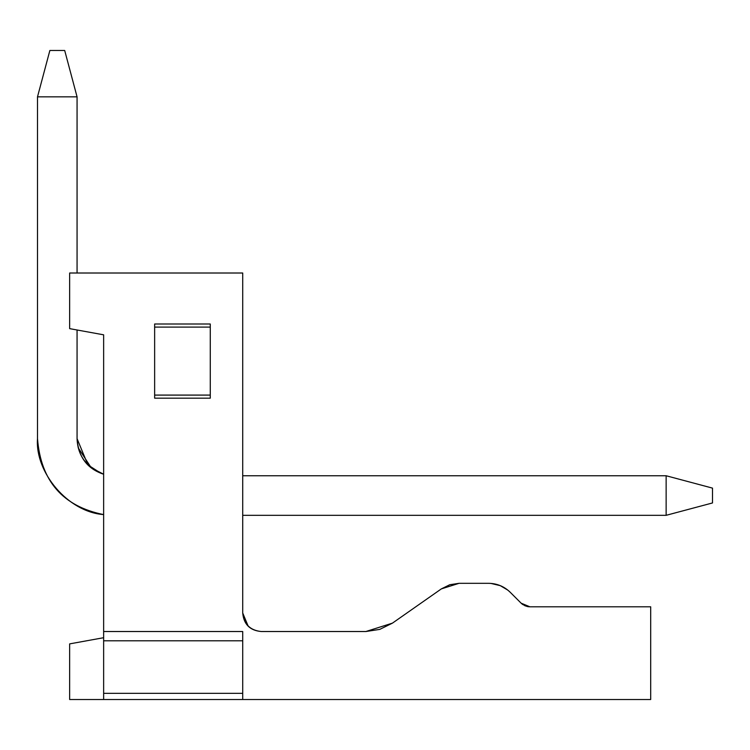 <?xml version="1.0" encoding="UTF-8"?>
<svg xmlns="http://www.w3.org/2000/svg" width="750" height="750" viewBox="0 0 750 750"><rect width="100%" height="100%" fill="white"/><g stroke="black" fill="none" stroke-linecap="round" stroke-linejoin="round"><path stroke-width="1.12" d="M527.175 606.506L521.128 603.178L525.141 605.859L529.866 606.797L521.128 603.178L510.309 592.359C504.225 586.462 496.941 583.444 488.456 583.312L459.066 583.312L441.337 588.9L392.438 623.137L365.85 631.528L379.791 629.381L392.438 623.137L365.85 631.528L261.262 631.528C250.078 630.347 243.9 624.159 242.719 612.984C243.741 624.319 249.919 630.497 261.262 631.528L365.85 631.528L392.438 623.137L365.85 631.528L392.438 623.137L441.337 588.9L449.775 584.738L459.066 583.312L488.456 583.312C496.95 583.406 504.234 586.416 510.309 592.359L521.128 603.178L529.866 606.797L521.831 603.825M528.113 606.675L529.847 606.797L528.113 606.675M507.759 590.081L500.287 585.666L490.903 583.406M242.719 612.984C243.9 624.159 250.078 630.347 261.262 631.528C250.078 630.347 243.9 624.159 242.719 612.984C243.9 624.159 250.078 630.347 261.262 631.528C250.078 630.347 243.9 624.159 242.719 612.984C243.9 624.159 250.078 630.347 261.262 631.528C250.078 630.347 243.9 624.159 242.719 612.984L248.147 626.091L242.719 612.984L242.719 273.009L242.719 612.984L248.147 626.091M527.663 606.6L528.881 606.759M242.719 699.516L69.647 699.516L69.647 643.884L69.647 699.516L650.691 699.516L242.719 699.516L242.719 693.337L103.641 693.337L103.641 699.516L103.641 693.337L242.719 693.337L242.719 640.8L103.641 640.8L103.641 693.337L103.641 640.8L242.719 640.8L242.719 631.528L103.641 631.528L242.719 631.528L242.719 699.516M69.647 273.009L242.719 273.009L69.647 273.009L69.647 328.641L103.641 334.819L103.641 640.8L103.641 334.819L69.647 328.641L69.647 273.009M650.691 606.797L650.691 699.516L650.691 606.797L529.866 606.797L650.691 606.797M210.272 398.184L154.641 398.184L210.272 398.184L210.272 395.091L210.272 398.184M154.641 324L210.272 324L210.272 395.091L154.641 395.091L154.641 398.184L154.641 324L154.641 327.094L210.272 327.094L210.272 324L154.641 324M103.641 637.706L69.647 643.884L103.641 637.706M154.641 327.094L154.641 395.091L210.272 395.091L210.272 327.094L154.641 327.094M522.459 604.331L521.147 603.197M365.841 631.528L392.438 623.137M522.6 604.434L527.091 606.487L522.6 604.434M103.641 474.234L91.303 467.887L103.641 474.234C86.569 467.578 77.709 455.719 77.062 438.666C77.709 455.719 86.569 467.578 103.641 474.234C86.569 467.578 77.709 455.719 77.062 438.666L87.919 464.897L77.062 438.666C77.709 455.719 86.569 467.578 103.641 474.234C86.569 467.578 77.709 455.719 77.062 438.666C77.709 455.719 86.569 467.578 103.641 474.234C86.569 467.578 77.709 455.719 77.062 438.666L87.919 464.897L101.091 473.381L87.919 464.897L77.062 438.666C78.366 456.956 87.225 468.806 103.641 474.234C86.569 467.578 77.709 455.719 77.062 438.666L77.062 329.991L77.062 438.666L87.919 464.897L101.091 473.381L87.919 464.897L77.062 438.666L87.919 464.897L101.091 473.381L87.919 464.897L77.062 438.666L87.919 464.897L101.091 473.381L87.919 464.897L77.062 438.666L87.919 464.897L101.091 473.381M103.641 514.594C62.897 506.4 40.856 481.087 37.5 438.666L37.5 96.844L37.5 438.666C34.95 472.247 67.781 511.997 103.641 514.594M77.062 96.844L77.062 273.009L77.062 96.844L37.5 96.844L49.866 50.484L64.697 50.484L77.062 96.844L64.697 50.484L49.866 50.484L37.5 96.844L77.062 96.844M666.141 515.316L242.719 515.316L666.141 515.316L666.141 475.753L242.719 475.753L666.141 475.753L666.141 515.316L712.5 502.95L666.141 515.316M712.5 502.95L712.5 488.119L666.141 475.753L712.5 488.119L712.5 502.95M91.303 467.887L78.178 447.722L91.303 467.887"/></g></svg>
